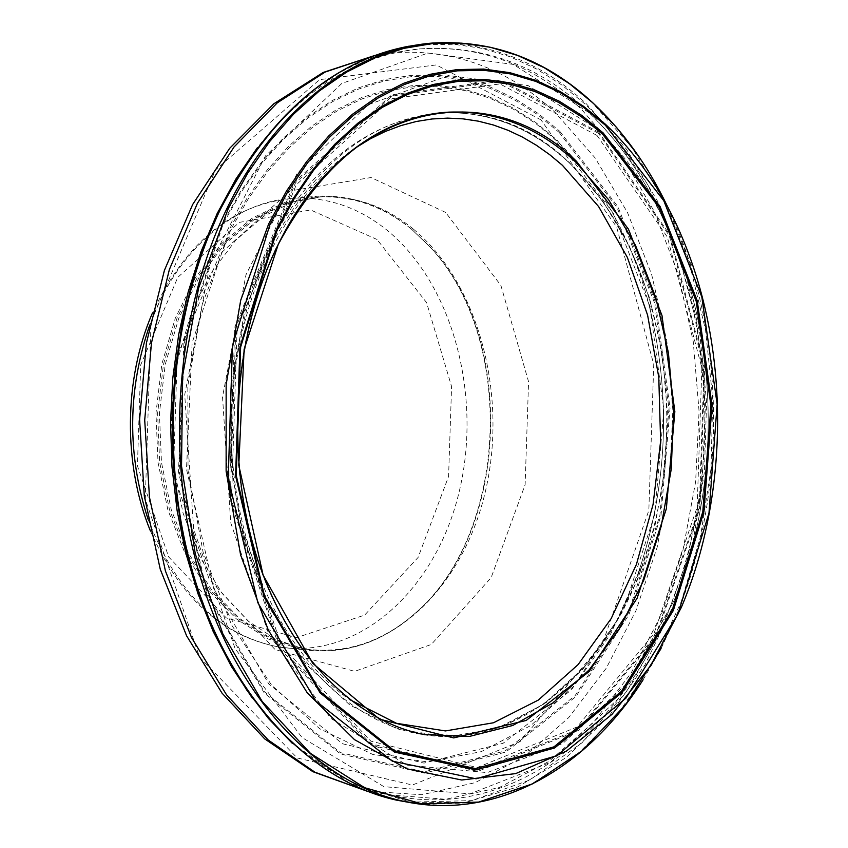 <?xml version="1.0" encoding="UTF-8"?>
<svg xmlns="http://www.w3.org/2000/svg" width="848" height="848" viewBox="0 0 848 848"><rect width="100%" height="100%" fill="white"/><g stroke="black" fill="none" stroke-linecap="round" stroke-linejoin="round"><path stroke-width="0.64" stroke-dasharray="4.24 3.18" d="M355.513 147.891C284.122 195.676 232.352 305.63 231.218 423.035C230.052 540.452 279.448 650.543 349.312 699.377M411.746 229.405C384.292 206.901 353.955 196.036 320.724 196.81L286.412 203.001L253.34 218.911L223.066 244.15L197.128 277.805L176.893 318.488L163.473 364.311L157.622 413.071L159.657 462.33L169.462 509.627L186.443 552.652L209.636 589.413L237.8 618.33L269.484 638.321L303.149 648.805C344.564 654.603 382.109 642.583 415.785 612.765C509.129 532.894 516.708 338.076 430.01 246.842L411.746 229.405M411.047 228.78C383.466 206.181 352.991 195.273 319.611 196.058L285.182 202.29L252.004 218.254L221.635 243.567L195.612 277.338L175.303 318.148L161.841 364.121L155.968 413.018L158.014 462.425L167.851 509.871L184.885 553.034L208.163 589.911L236.422 618.923L268.201 638.979L301.983 649.515C343.578 655.345 381.282 643.293 415.096 613.348C508.758 533.201 516.358 337.811 429.374 246.28L411.047 228.78M559.129 132.394L617.058 207.506L654.444 302.672L668.977 408.397L659.924 515.308L627.944 614.143L575.082 695.689L505.154 750.946L424.138 771.86L340.408 752.642L264.459 691.798L207.506 594.109L179.151 471.477L184.663 341.532L223.194 223.787L241.118 192.21L261.354 163.908L283.561 139.231L307.389 118.434L332.48 101.696L358.46 89.125L384.981 80.761L411.693 76.606L438.268 76.553L464.397 80.496L489.784 88.266L514.195 99.661L537.378 114.459L559.129 132.394M556.956 140.005L613.422 213.378L649.833 306.372L663.867 409.679L654.826 514.1L623.354 610.486L571.51 689.806L503.097 743.283L424.021 763.105L342.518 743.76L268.795 683.976L213.717 588.544L186.496 469.145L192.136 342.825L229.776 228.462L247.234 197.785L266.94 170.31L288.564 146.344L311.757 126.14L336.179 109.88L361.471 97.668L387.292 89.549L413.305 85.51L439.179 85.478L464.63 89.337L489.37 96.926L513.157 108.056L535.756 122.494L556.956 140.005M148.061 519.209C176.363 592.922 219.865 635.502 278.557 646.939C359.043 659.861 435.066 590.07 458.662 493.907C482.692 397.818 453.754 284.992 387.345 230.455C359.785 208.099 329.342 197.33 296.005 198.125C236.793 199.662 177.105 248.782 149.778 324.975M377.053 239.496L310.654 209.965L239.284 222.388L177.815 277.285L140.715 364.873L137.429 465.912L168.688 556.956L226.321 617.927L296.567 637.632L364.629 615.107L418.128 557.401L448.581 476.438L451.581 386.497L426.586 302.619L377.053 239.496M597.003 135.447L499.928 83.931L392.126 98.675L296.323 184.694L237.111 328.24L231.61 495.932L281.176 645.222L370.862 741.152L477.127 767.557L577.149 726.948L653.935 633.679L697.162 507.136L701.868 367.937L667.312 236.974L597.003 135.447M598.508 133.337L500.765 81.334L392.147 96.089L295.56 182.723L235.829 327.423L230.285 496.525L280.285 647.024L370.703 743.654L477.795 770.154L578.506 729.142L655.79 635.152L699.293 507.708L704.031 367.534L669.263 235.649L598.508 133.337M598.9 132.299L500.808 80.051L391.765 94.817L294.775 181.748L234.79 327.021L229.225 496.811L279.437 647.914L370.247 744.883L477.753 771.436L578.824 730.223L656.363 635.873L700.003 507.984L704.762 367.343L669.888 234.991L598.9 132.299M598.911 130.348L528.092 85.574L448.391 75.536L368.106 104.76L297.245 173.215L245.994 274.741L222.526 396.864L230.709 522.707L268.954 634.675L330.837 718.351L406.955 765.129L487.271 772.602L562.849 743.463L626.725 683.647L674.001 600.744C714.588 502.694 719.38 379.597 686.604 276.681C667.588 216.918 638.353 168.137 598.911 130.348M588.851 112.54L513.358 64.427L428.07 53.032L341.829 83.433L265.445 155.937L210.071 264.141L184.726 394.67L193.662 529.216L235.14 648.667L301.994 737.506L383.9 786.658L469.972 793.855L550.628 762.267L618.552 698.423L668.68 610.475C711.62 506.691 716.666 376.947 681.993 268.042C661.875 204.75 630.827 152.916 588.851 112.54M252.1 697.798C292.539 750.66 338.638 783.043 390.398 794.936L445.613 799.261L499.207 787.569L549.091 761.313L593.579 722.337L631.336 672.708L661.366 614.599L682.958 550.214L695.625 481.759L699.081 411.428L693.229 341.415L678.156 273.936L654.126 211.247L621.658 155.629L581.516 109.371C534.039 64.914 480.01 44.764 419.4 48.93C359.393 54.834 305.428 87.683 257.516 147.499M366.93 791.152L421.891 794.746L475.166 782.651L524.689 756.299L568.807 717.503L606.214 668.277L635.915 610.761L657.211 547.119L669.613 479.512L672.856 410.093L666.835 341.023L651.656 274.498L627.584 212.71L595.116 157.908L555.058 112.349C507.539 68.423 453.5 48.559 392.942 52.777L375.261 55.321M540.992 119.886L436.296 64.925L319.579 79.638L215.498 169.929L151.071 321.646L145.284 499.26L199.556 657.115L297.235 757.964L412.382 785.036L520.195 741.629L602.61 643.272L648.837 510.411L653.755 364.449L616.613 226.946L540.992 119.886M445.666 212.445L371.042 177.539L290.154 190.938L219.908 254.018L177.243 355.81L173.405 473.587L209.255 579.407L275.07 649.536L354.708 671.34L431.314 644.459L491.162 577.615L525.124 484.685L528.569 381.706L500.903 285.447L445.666 212.445M413.591 229.278C386.137 206.753 355.789 195.877 322.558 196.641L288.246 202.852L255.163 218.763L224.89 244.023L198.941 277.709L178.705 318.424L165.275 364.29L159.424 413.082L161.459 462.383L171.264 509.712L188.245 552.779L211.449 589.572L239.613 618.51L271.296 638.512L304.973 649.006C385.289 661.906 461.068 591.512 484.621 494.66C508.588 397.86 479.788 284.25 413.591 229.278M442.656 112.795C489.519 111.279 531.643 127.889 569.019 162.625C608.514 200.584 636.488 250.33 652.928 311.863L648.614 303.287C671.531 395.062 668.023 485.109 638.099 573.439L610.772 633.763L574.647 685.322L530.922 725.443L481.24 751.667L427.689 761.875L372.844 754.476L319.717 728.75L271.572 685.067L231.695 625.156L203.085 552.175L188.033 470.555L187.832 385.702L202.555 303.383L231.027 229.119L248.432 198.559L268.063 171.19L289.592 147.319L312.7 127.189L337.027 110.982L362.223 98.824L387.949 90.736L413.856 86.708L439.646 86.676L465.001 90.524L489.656 98.082L513.347 109.169L535.862 123.564L556.998 141.012C600.289 182.479 630.827 236.571 648.614 303.287C671.521 395.062 668.023 485.109 638.109 573.428L643.144 563.485L617.726 619.538L584.198 667.238L543.716 704.147L497.861 727.997L448.592 736.859L398.327 729.386L349.811 705.006L306.033 664.175L269.929 608.588L244.171 541.172L230.762 466.018L230.836 388.024L244.415 312.403L270.459 244.16C340.483 101.41 482.544 76.511 568.838 162.413C608.451 200.467 636.488 250.287 652.928 311.863C674.266 397.352 671.001 481.229 643.144 563.485C604.635 675.231 513.316 752.165 418.499 733.838C348.083 720.8 280.889 653.67 249.471 554.656C218.212 455.694 227.137 332.957 271.678 244.447C316.527 161.629 373.523 117.745 442.656 112.795C489.773 111.268 532.067 127.921 569.538 162.742L602.515 200.499L629.375 246.068L649.42 297.606L662.182 353.256L667.376 411.142L664.917 469.41L654.879 526.216L637.516 579.693L613.242 628.039L582.682 669.443L546.706 702.208L506.394 724.733L463.103 735.629L418.488 733.838L424.806 734.644C354.475 721.595 287.345 654.455 255.895 555.345C224.603 456.298 233.391 333.381 277.784 244.606C297.001 206.541 320.512 176.13 348.316 153.382M667.44 206.393L688.852 259.923C726.248 373.809 720.927 510.697 674.881 619.072L661.058 648.572M419.707 44.584L432.257 43.068C491.925 39.453 545.264 59.328 592.275 102.693L632.248 147.891L664.906 202.28L689.498 263.696L705.547 329.967L712.744 399.005L711.016 468.711L700.427 537.028L681.177 601.9L653.681 661.249L618.552 713.009L576.619 755.112L529.035 785.566L477.265 802.537L423.131 804.487M408.831 46.216L425.897 43.948C485.713 40.322 539.158 60.24 586.254 103.689L626.46 149.227L659.235 204.029L683.806 265.901L699.674 332.649L706.585 402.1L704.412 472.135L693.251 540.664L673.323 605.567L645.063 664.747L609.097 716.072L566.326 757.455L517.937 786.87L465.457 802.473L410.792 802.717M220.533 208.449L239.91 173.405L261.841 141.987L285.946 114.565L311.841 91.436L339.115 72.79L367.375 58.756L396.217 49.364L425.251 44.584L454.125 44.319L482.501 48.431L510.072 56.731L536.551 68.974L561.705 84.917L585.3 104.272L602.758 121.836M607.592 127.264L647.766 184.684L677.944 251.92L697.321 325.886L705.462 403.521L702.218 481.855L687.717 557.899L662.33 628.718L626.757 691.321L582.046 742.742L529.693 780.065L471.679 800.618L410.602 802.155L349.599 783.17L292.274 743.304M559.775 131.281L617.906 206.647L655.43 302.111L670.037 408.185L660.995 515.467L628.951 614.652L575.962 696.515L505.821 752.049L424.53 773.132L340.493 753.946L264.226 692.964L207.007 594.946L178.483 471.859L183.974 341.384L222.621 223.141L240.609 191.425L260.919 163.007L283.2 138.224L307.124 117.331L332.299 100.52L358.386 87.895L385.003 79.5L411.81 75.313L438.48 75.26L464.693 79.214L490.186 87.015L514.672 98.442L537.939 113.282L559.775 131.281M319.611 196.058L296.005 198.125C233.836 202.863 185.945 241.235 152.333 313.241M150.393 530.88C179.575 597.469 222.293 636.148 278.557 646.939L301.983 649.515M375.282 55.321L419.4 48.93C482.629 44.573 538.554 65.148 587.198 110.643C630.17 151.887 661.769 204.347 681.993 268.042L686.604 276.681C719.401 379.639 714.61 502.631 674.001 600.744L668.68 610.475C618.489 735.619 507.719 821.659 390.398 794.936L366.283 790.908M320.724 196.81L293.323 201.792L264.025 216.07L235.924 239.973L210.855 273.236L190.736 314.576L177.158 361.937L171.169 412.711L173.193 464.036L183.02 512.987L199.831 556.871L222.176 593.43L248.273 621.181L276.3 639.604L303.149 648.805M430.01 246.842L429.374 246.28M415.785 612.765L415.096 613.348M637.972 155.279C659.267 186.454 676.227 221.339 688.852 259.923L694.417 270.258M643.06 679.842L660.073 650.458L674.891 619.061L681.304 607.486"/><path stroke-width="1.27" d="M349.312 699.377L396.504 723.312L445.444 730.934L493.515 722.761L538.363 700.045L578.092 664.609L611.164 618.605L636.435 564.386L653.087 504.412L660.624 441.183L658.779 377.233L647.596 315.127L627.361 257.41L598.667 206.636L562.436 165.318L549.652 154.643L536.307 145.209L522.442 137.079L508.122 130.327L493.409 125.006L478.357 121.169L463.061 118.858L447.574 118.116L431.992 118.985L416.379 121.476L400.839 125.61L385.458 131.398L370.322 138.828L355.513 147.891M603.193 132.956L660.168 206.711L697.226 300.722L712.055 405.567L703.893 511.895L673.344 610.475L622.368 692.148L554.656 747.968L475.972 769.889L394.415 752.081L320.141 692.933L264.067 597.003L235.585 475.866L239.963 346.874L276.565 229.342L293.779 197.679L313.262 169.229L334.706 144.34L357.761 123.267L382.077 106.212L407.294 93.269L433.074 84.514L459.075 79.924L484.971 79.436L510.464 82.913L535.279 90.217L559.15 101.145L581.855 115.476L603.193 132.956M605.366 125.186L663.793 200.743L701.837 296.97L717.143 404.263L708.981 513.135L677.912 614.196L625.93 698.127L556.712 755.769L476.078 778.803L392.295 761.144L315.785 700.936L257.834 602.695L228.218 478.283L232.458 345.56L269.961 224.572L287.631 191.966L307.654 162.689L329.692 137.069L353.383 115.392L378.367 97.838L404.284 84.535L430.763 75.536L457.475 70.819L484.07 70.31L510.242 73.882L535.703 81.376L560.199 92.58L583.488 107.272L605.366 125.186M149.778 324.975C127.56 389.614 126.988 454.358 148.061 519.209M257.516 147.499L236.062 178.769L217.152 213.569L201.103 251.453L188.214 291.892L178.727 334.324L172.791 378.091L170.543 422.537L171.996 466.983L177.126 510.75L185.829 553.172L197.934 593.632L213.208 631.548L231.366 666.411L252.1 697.798M375.261 55.321L325.102 72.069L277.296 102.831L234.016 147.022L197.404 203.308L169.367 269.547L151.474 342.91L144.711 420.025L149.471 497.257L165.413 570.937L191.595 637.728L226.522 694.819L268.318 740.092L314.937 772.21L366.93 791.152M576.513 161.332L628.453 229.14L661.981 315.477L674.849 411.598L666.348 508.747L637.102 598.243L589.148 671.531L526.152 720.461L453.701 737.919L379.459 719.136L312.689 663.284L263.092 575.071L238.797 465.287L244.118 349.387L278.261 244.362C348.062 100.87 490.123 75.43 576.513 161.332M348.316 153.382C380.286 127.794 413.845 114.045 449.005 112.116C495.974 110.6 538.151 127.189 575.548 161.894L608.588 199.693L635.502 245.337L655.599 296.991L668.415 352.779L673.651 410.835L671.234 469.273L661.217 526.248L643.876 579.905L619.612 628.421L589.063 669.984L553.066 702.865L512.743 725.485L469.432 736.424L424.784 734.644C354.856 721.659 287.832 654.698 256.372 555.514C225.07 456.394 233.857 333.296 278.229 244.468M602.525 134.09L659.299 207.601L696.219 301.294L710.974 405.779L702.812 511.736L672.316 609.956L621.489 691.3L553.977 746.844L475.558 768.595L394.309 750.756L320.353 691.756L264.544 596.144L236.242 475.484L240.641 347.023L277.126 229.999L294.277 198.474L313.686 170.151L335.045 145.368L358.015 124.391L382.236 107.399L407.358 94.52L433.042 85.807L458.948 81.238L484.749 80.751L510.146 84.228L534.865 91.499L558.652 102.396L581.272 116.674L602.525 134.09M605.313 124.158C645.127 161.777 674.828 210.484 694.417 270.258C729.481 377.01 724.457 505.938 681.304 607.497L650.713 665.616L612.044 714.281L566.506 751.042L515.732 773.599L461.747 780.012L407.061 768.892L354.528 739.657L307.252 692.837L268.35 630.202L240.588 554.889L226.13 471.255L226.151 384.526L240.694 300.298L268.678 223.893L286.412 191.171L306.51 161.777L328.632 136.072L352.418 114.31L377.498 96.704L403.51 83.358L430.095 74.327L456.902 69.589L483.593 69.08L509.86 72.674L535.406 80.2L559.987 91.446L583.36 106.18L605.313 124.158M661.058 648.572L625.612 704.72L582.47 750.544L532.915 783.722L478.622 802.081L421.689 803.83L364.661 787.718L310.453 753.363L262.159 701.434L222.865 633.891L195.305 553.977L181.536 466.135L182.649 375.622L198.633 287.991L228.292 208.523L247.627 173.299L269.526 141.701L293.609 114.12L319.484 90.831L346.747 72.048L374.996 57.887L403.828 48.378L432.862 43.502L461.747 43.174L490.123 47.223L517.704 55.48L544.204 67.702L569.368 83.634L592.985 102.99C623.004 131.005 647.83 165.466 667.44 206.393M423.131 804.487L402.747 801.127C319.42 782.927 239.719 701.932 202.015 582.714C164.512 463.57 174.561 315.806 227.063 208.237C275.112 108.735 354.676 49.11 432.257 43.068C492.179 39.432 545.699 59.339 592.816 102.799M410.792 802.717L396.461 800.12C313.05 781.941 233.295 700.999 195.634 581.929C158.163 462.934 168.349 315.435 220.989 208.184C272.886 109.752 339.126 55.226 419.707 44.584M602.758 121.836L607.592 127.264M292.274 743.304L268.519 718.563L246.673 689.943L227.084 657.73L210.071 622.284L195.92 584.039L184.896 543.494L177.2 501.21L172.96 457.782L172.282 413.835L175.165 370.014L181.578 326.957L191.394 285.299L204.463 245.613L220.533 208.449M152.333 313.241C123.808 379.151 123.087 464.619 150.393 530.88M375.282 55.321L323.141 72.483L273.904 103.742L229.734 148.252L192.655 204.506L164.406 270.374L146.407 343.122L139.591 419.506L144.298 496.038L160.251 569.22L186.592 635.809L221.985 693.081L264.724 738.894L312.88 771.68L366.283 790.908M694.417 270.258C729.481 377.042 724.478 505.896 681.304 607.486M408.831 46.216C332.268 60.706 269.516 114.745 220.565 208.322C167.893 315.541 157.728 462.891 195.199 581.823C232.882 700.83 312.753 781.898 396.493 800.13L402.779 801.127C495.274 821.659 586.477 769.306 643.06 679.842M592.911 102.894L616.57 127.444L637.972 155.279M278.25 244.436C323.12 161.109 380.042 117.003 449.005 112.116L442.656 112.795"/></g></svg>
